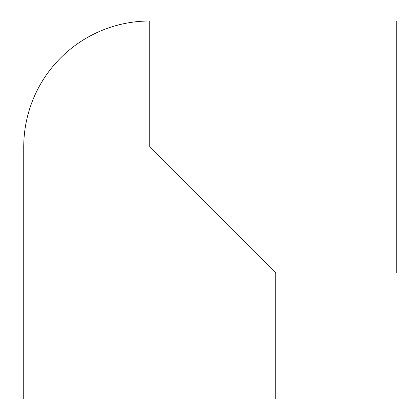 <?xml version="1.0" encoding="UTF-8"?>
<svg xmlns="http://www.w3.org/2000/svg" width="420" height="420" viewBox="0 0 420 420"><rect width="100%" height="100%" fill="white"/><g stroke="black" fill="none" stroke-linecap="round" stroke-linejoin="round"><path stroke-width="0.63" d="M149.741 21A126 126 0 0 0 23.741 147L23.741 399L275.741 399L275.741 273L396.26 273L396.26 21L149.741 21L149.741 147L275.741 273M23.741 147L149.741 147"/></g></svg>
